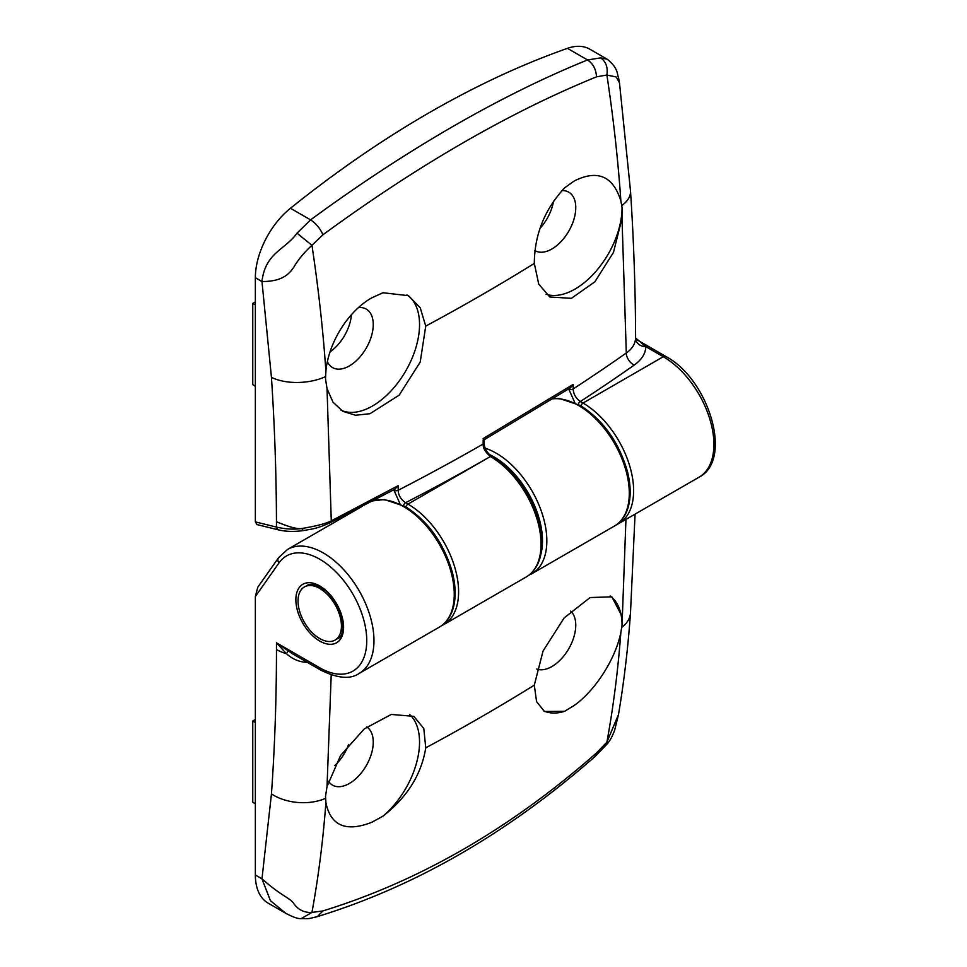 <?xml version="1.0" encoding="UTF-8"?>
<svg xmlns="http://www.w3.org/2000/svg" width="967" height="967" viewBox="0 0 967 967"><rect width="100%" height="100%" fill="white"/><g stroke="black" fill="none" stroke-linecap="round" stroke-linejoin="round"><path stroke-width="1.45" d="M570.675 611.132A33.748 19.485 -60 0 1 573.358 638.655A33.748 19.485 -60 0 1 551.891 666.541A33.748 19.485 -60 0 1 536.758 669.031M610.141 595.974A66.481 38.39 -60 0 1 622.047 625.202L625.951 519.388M621.769 627.305A40.916 25.396 4.1 0 0 630.484 613.066C628.018 647.914 624.029 681.735 618.493 714.54L606.889 742.16L607.119 743.986L595.201 756.387L596.482 752.967L606.889 742.16C613.332 707.131 617.998 670.53 620.874 632.345L622.047 625.202M620.874 632.345C615.58 659.083 595.14 690.656 574.313 705.378L564.619 711.301A66.481 38.39 -60 0 1 543.285 710.709M564.619 711.301L544.494 711.482L536.576 701.655L534.304 685.156L543.055 651.021L564.124 617.949L590.063 597.558L611.833 596.82L621.999 616.245M255.361 596.518L257.742 587.307L278.46 557.838A5.113 4.037 35.1 0 0 279.028 562.867L255.361 596.518L255.361 875.002A61.368 35.428 -60 0 0 268.077 903.093L285.192 912.969M331.21 674.918L327.027 786.546L340.602 755.469L364.245 728.925L391.26 714.444L413.828 716.342L423.8 728.514L425.746 747.829C421.503 774.41 407.24 797.195 382.944 816.184L371.799 822.288C345.944 832.345 330.654 825.794 325.903 802.646C323.026 840.819 318.373 877.42 311.942 912.437L322.893 910.926C419.436 881.167 510.636 828.514 596.482 752.967M409.561 714.444A66.481 38.39 -60 0 1 382.944 816.184M327.027 786.546L325.516 796.397L325.903 802.646M366.747 726.966A33.748 19.485 -60 0 1 371.304 754.163A33.748 19.485 -60 0 1 349.389 783.463A33.748 19.485 -60 0 1 332.515 785.131A33.748 19.485 -60 0 1 328.442 781.203M348.64 744.493A33.748 19.485 -60 0 1 334.751 765.622M307.071 662.214L305.79 662.238C298.863 661.851 292.433 659.023 286.498 653.74L276.465 642.813L292.614 653.873M322.893 910.926L317.406 916.619C415.266 886.509 507.856 833.095 595.201 756.375M317.478 916.595C306.66 919.194 310.177 918.614 301.148 918.65L311.942 912.437C304.351 912.763 298.392 909.923 294.053 903.903C289.87 897.521 283.113 897.497 261.972 878.81L271.449 793.895C274.797 746.802 276.465 698.67 276.465 649.498A40.916 23.619 0 0 0 286.498 653.74A10.226 0.943 126.5 0 0 287.888 650.996M285.881 913.368L270.409 900.652L261.972 878.81L255.361 875.002M255.361 803.891L252.762 802.175L252.762 720.995L255.361 719.484M252.762 720.995L255.361 722.494M358.479 307.603A33.748 19.485 -60 0 1 366.263 309.102A33.748 19.485 -60 0 1 371.437 336.153A33.748 19.485 -60 0 1 349.389 365.901A33.748 19.485 -60 0 1 332.515 367.569A33.748 19.485 -60 0 1 327.402 361.755M406.962 294.862A66.481 38.39 -60 0 1 415.629 348.507A66.481 38.39 -60 0 1 372.537 405.983A66.481 38.39 -60 0 1 340.988 410.165M296.99 233.18L311.942 245.304C304.412 252.218 298.44 259.374 294.053 266.771C289.87 273.141 283.126 281.675 261.972 281.518C265.248 252.58 285.507 249.559 296.99 233.18L310.564 219.872C316.088 223.45 320.198 228.417 322.893 234.8L311.942 245.304C318.373 287.767 323.026 329.747 325.903 371.255L325.516 378.846L327.027 388.649L331.282 520.85L330.146 522.712L395.104 489.097M325.903 371.255C328.357 342.874 348.217 310.963 371.799 297.836L382.944 292.747L408.473 295.684L420.198 307.711L425.746 326.097L420.198 362.081L399.166 395.165L369.986 413.707L355.505 415.254L342.85 411.326L332.999 402.187L327.027 388.649M325.553 376.598A40.916 21.697 176.2 0 1 271.449 377.372C274.664 426.302 276.332 474.422 276.453 521.709C288.831 526.955 297.244 529.227 301.668 528.538C316.257 526.096 326.133 523.546 331.282 520.85L398.162 485.664L398.174 490.269C398.356 495.249 400.822 499.395 405.548 502.719L407.965 504.109A71.594 41.339 60 0 1 454.744 567.206A71.594 41.339 60 0 1 443.768 624.573L526.217 576.973A71.594 41.339 -120 0 0 537.193 519.605A71.594 41.339 -120 0 0 490.414 456.509C485.337 452.218 482.932 448.059 483.174 444.01A3.07 1.765 -0.2 0 0 484.08 442.753L484.068 439.719M399.975 503.783L393.968 490.209L398.162 485.664M403.517 505.536A3.07 1.777 -60 0 1 405.548 502.719A2136.659 1233.59 180 0 0 490.414 456.509A3.07 1.777 -60 0 1 491.949 456.351L491.949 456.351C487.042 453.124 484.419 448.591 484.08 442.753M278.847 529.964L256.932 524.573L255.361 521.902L276.453 527.088A5.113 3.65 103.8 0 0 278.847 529.964L278.847 529.964C285.664 531.584 293.642 531.826 302.78 530.678C312.764 528.852 316.475 528.913 330.134 522.712M276.453 521.709L276.453 527.088C285.301 529.154 293.702 529.638 301.668 528.538L303.13 530.194M393.968 490.209A3.07 1.765 -0.2 0 0 398.174 490.269A2126.433 1227.679 0 0 0 483.174 444.01L483.174 439.937M483.971 439.876L570.397 387.864L573.177 384.407L573.201 388.927C573.371 393.907 575.752 398.102 580.321 401.523L582.992 403.058A71.594 41.339 60 0 1 629.771 466.154A71.594 41.339 60 0 1 618.795 523.522L699.068 477.178A71.594 41.339 -120 0 0 710.044 419.811A71.594 41.339 -120 0 0 663.277 356.714L645.823 346.633C645.593 353.547 641.725 359.688 634.219 365.067A2136.659 1233.59 180 0 1 580.321 401.523A3.07 1.777 -60 0 0 578.278 404.351M483.149 438.595L573.177 384.407M574.809 402.635L568.729 389.012A3.07 1.765 -0.2 0 0 573.201 388.927A2126.433 1227.679 0 0 0 626.302 352.991L621.999 218.349L613.489 252.351L594.886 281.796L571.412 298.32L549.848 297.014L538.764 284.189L534.304 263.423C534.558 234.534 544.663 209.343 564.619 187.864L574.313 180.914C597.582 169.382 613.114 176.054 620.874 200.955C617.998 159.446 613.332 117.466 606.889 75.015L596.482 76.84C509.682 112.232 418.481 164.886 322.893 234.8M271.449 377.372L261.972 281.518L255.361 277.698A61.368 35.428 120 0 1 290.451 208.268A1022.82 590.523 120 0 1 428.949 112.849A1022.82 590.523 120 0 1 567.436 48.35A61.368 35.428 -60 0 1 589.81 49.184L607.24 59.241L600.628 57.875C605.922 61.562 608.013 67.279 606.889 75.015L616.317 77.022L619.484 82.896L618.517 77.565C616.934 74.29 618.542 68.246 607.216 59.229M290.451 208.268L310.564 219.872C358.394 184.83 405.777 153.741 452.713 126.58C499.661 99.528 544.602 77.324 587.549 59.954L600.628 57.875M255.361 521.902L255.361 277.698M621.999 218.349L622.047 207.651A66.481 38.39 -60 0 1 575.039 289.073A66.481 38.39 -60 0 1 546.017 294.246M561.936 190.62A33.748 19.485 -60 0 1 568.777 192.191A33.748 19.485 -60 0 1 573.951 219.243A33.748 19.485 -60 0 1 551.891 248.978A33.748 19.485 -60 0 1 535.017 250.658A33.748 19.485 -60 0 1 534.872 250.562M622.047 207.651L620.874 200.955M634.219 365.067A10.226 6.455 -125.1 0 1 626.302 352.991C632.08 349.027 635.174 344.107 635.585 338.245L635.597 337.979C635.464 289.774 633.772 240.771 630.508 190.97L630.508 190.97A40.916 21.697 176.2 0 1 621.769 205.584M635.597 337.979L645.823 346.633A10.226 8.352 -179 0 1 635.585 338.245M596.482 76.84C596.059 69.237 593.085 63.617 587.549 59.954L567.436 48.35M351.456 314.686A33.748 19.485 -60 0 1 330.073 351.855M553.535 201.184A33.748 19.485 -60 0 1 539.997 228.369M255.361 386.329L252.762 384.612L252.762 303.433L255.361 301.922M252.762 303.433L255.361 304.931M305.56 586.365A30.69 17.72 -120 0 0 304.387 586.945A30.69 17.72 -120 0 0 303.843 621.394A30.69 17.72 -120 0 0 333.905 640.662A30.69 17.72 -120 0 0 335.078 640.081A30.69 17.72 -120 0 0 335.634 605.632A30.69 17.72 -120 0 0 305.56 586.365M485.325 448.253A71.594 41.339 60 0 1 496.204 453.172A71.594 41.339 60 0 1 542.983 516.257A71.594 41.339 60 0 1 532.007 573.636L614.456 526.036A71.594 41.339 -120 0 0 625.431 468.657A71.594 41.339 -120 0 0 578.653 405.572A71.594 41.339 -120 0 0 552.761 398.839M540.928 554.043A68.524 39.562 -120 0 0 494.04 456.932A68.524 39.562 -120 0 0 489.689 454.647M361.706 506.611L287.55 549.425A71.594 41.339 60 0 1 323.353 552.967A71.594 41.339 60 0 1 370.119 616.064A71.594 41.339 60 0 1 359.144 673.431L439.429 627.075A71.594 41.339 -120 0 0 450.404 569.708A71.594 41.339 -120 0 0 403.626 506.611A71.594 41.339 -120 0 0 372.5 501.003M276.465 649.498L276.465 642.813L319.739 667.798A66.481 38.39 -120 0 0 366.747 640.65A66.481 38.39 -120 0 0 319.739 559.228A66.481 38.39 -120 0 0 279.028 562.867M425.746 747.829A2119.265 1223.545 0 0 0 534.304 685.156M271.449 793.895A40.916 25.396 4.1 0 0 325.553 798.331M292.336 653.704L320.79 670.143A5.113 2.949 -60 0 1 319.739 667.798M319.739 585.954A33.748 19.485 60 0 1 343.599 627.293A33.748 19.485 60 0 1 319.739 641.073A33.748 19.485 60 0 1 295.866 599.733A33.748 19.485 60 0 1 319.739 585.954M405.935 506.913A3.07 1.777 -60 0 1 407.965 504.109L490.414 456.509A3.07 1.777 -60 0 1 491.949 456.364L491.949 456.351C514.891 470.965 530.629 492.952 539.175 522.313C542.656 536.141 542.85 548.301 539.755 558.793C537.181 567.097 532.66 573.165 526.217 576.973M343.756 515.822L344.119 516.765M568.729 389.012L568.729 388.359M580.962 405.862A3.07 1.777 -60 0 1 582.992 403.058L663.277 356.714A5.113 2.949 -60 0 1 665.828 356.46C708.69 379.076 733.566 459.869 699.068 477.178M534.304 263.423A2119.265 1223.545 180 0 1 425.746 326.097M630.484 613.066L635.065 514.13M553.088 398.634L559.422 398.489L580.188 405.415C603.118 420.016 618.868 442.004 627.414 471.376C630.895 485.204 631.088 497.352 627.994 507.844C625.407 516.16 620.899 522.228 614.456 526.036M372.73 500.882L384.395 499.54L405.161 506.466C428.103 521.068 443.841 543.055 452.387 572.428C455.868 586.256 456.061 598.404 452.967 608.896C450.38 617.212 445.872 623.268 439.429 627.075M287.55 549.425L278.46 557.838M618.493 714.613L614.649 730.194C612.316 736.491 609.802 741.085 607.119 743.986M285.47 913.138C292.856 917.067 298.066 918.904 301.124 918.65M337.241 638.836C349.232 635.863 340.154 596.99 320.367 587.356C314.287 584.201 309.682 583.645 306.563 585.688M320.79 670.143C337.664 678.447 350.453 679.547 359.144 673.431M529.009 575.111L532.007 573.636M343.599 517.055L343.225 516.088M637.374 340.021L665.828 356.46M630.508 190.97L619.484 82.896M441.544 625.722L443.768 624.573M616.559 524.67L618.795 523.522"/></g></svg>

